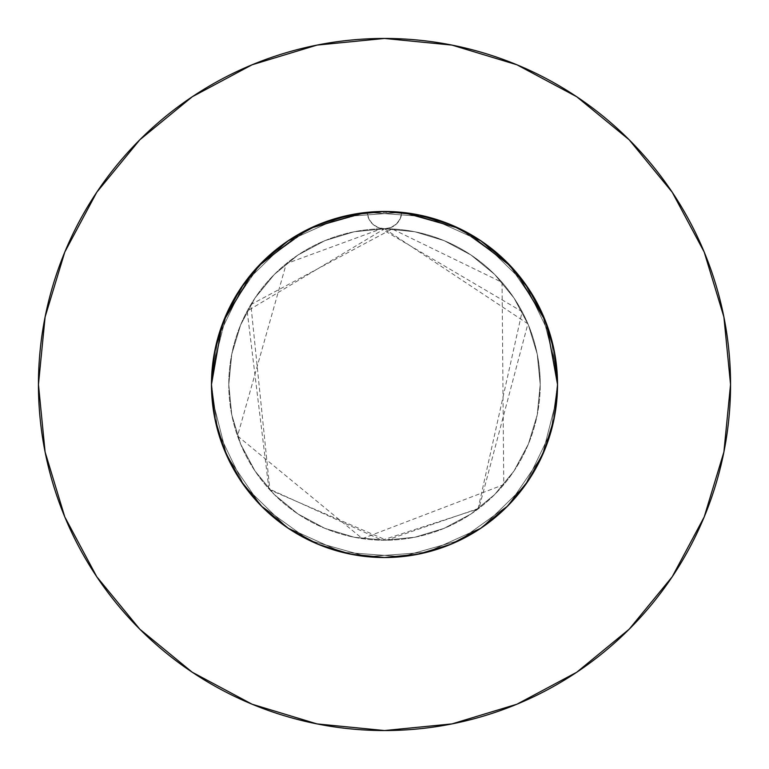 <?xml version="1.0" encoding="UTF-8"?>
<svg xmlns="http://www.w3.org/2000/svg" width="769" height="769" viewBox="0 0 769 769"><rect width="100%" height="100%" fill="white"/><g stroke="black" fill="none" stroke-linecap="round" stroke-linejoin="round"><path stroke-width="0.58" stroke-dasharray="3.85 2.88" d="M221.857 325.46L228.585 309.474L243.379 284.395L262.123 262.181L288.356 240.639L318.231 224.663L334.236 218.934L350.741 214.801L384.5 211.475L403.302 212.504L438.513 220.117L455.373 226.653L471.464 234.92L486.546 244.763L500.552 256.164L515.038 270.928L527.601 287.241L538.165 304.976L546.557 323.874L551.315 338.562L554.747 353.634L557.525 384.5L556.573 366.4L553.728 348.453L542.481 313.925L524.275 282.521L499.965 255.635L478.27 239.082L466.523 232.151L454.316 226.192L428.583 217.185L401.783 212.34A173.025 173.025 0 0 1 557.525 384.5L555.718 359.575L550.364 335.255L537.887 304.428L529.476 290.067L519.777 276.619L506.829 262.133L492.333 249.185L476.549 237.996L459.554 228.604L441.589 221.164L422.988 215.81L403.86 212.561L384.442 211.475L403.86 212.561L422.988 215.81L441.589 221.164L459.554 228.604L476.549 237.996L492.333 249.185L506.829 262.133L519.777 276.619L529.476 290.067L537.887 304.428L550.364 335.255L555.718 359.575L557.525 384.5A173.025 173.025 0 0 0 384.5 211.475A173.025 173.025 0 0 0 211.475 384.5L212.427 366.4L215.272 348.453L226.519 313.925L244.725 282.521L269.035 255.635L290.73 239.082L302.477 232.151L314.684 226.192L340.417 217.185L367.217 212.34A173.025 173.025 0 0 1 401.783 212.34L365.698 212.504L330.487 220.117L313.627 226.653L297.536 234.92L282.454 244.763L268.448 256.164L253.962 270.928L241.399 287.241L230.835 304.976L222.443 323.874L217.685 338.562L214.253 353.634L211.475 384.5L212.561 365.179L215.801 346.04L222.962 322.499L215.801 346.04L212.561 365.179L211.475 384.5A173.025 173.025 0 0 1 367.217 212.34L384.375 211.475M362.747 212.85L367.217 212.34L368.774 218.694L372.571 224.01L378.079 227.537L384.5 228.778A155.722 155.722 0 0 0 228.778 384.5A155.722 155.722 0 0 1 384.5 228.778A155.722 155.722 0 0 1 540.223 384.5A155.722 155.722 0 0 0 384.5 228.778L354.125 231.767L324.912 240.63L297.988 255.02L274.389 274.389L255.02 297.988L240.63 324.912L231.767 354.125L228.778 384.5L231.767 414.876L240.63 444.088L255.02 471.013L274.389 494.611L297.988 513.98L324.912 528.37L354.125 537.233L384.5 540.223L414.876 537.233L444.088 528.37L471.013 513.98L494.611 494.611L513.98 471.013L528.37 444.088L537.233 414.876L540.223 384.5L537.233 354.125L528.37 324.912L513.98 297.988L494.611 274.389L471.013 255.02L444.088 240.63L414.876 231.767L384.5 228.778L390.921 227.537L396.429 224.01L400.226 218.694L401.783 212.34L406.253 212.85M672.164 576.846L704.212 516.931L723.898 452.009L730.55 384.5A346.05 346.05 0 0 0 384.5 38.45A346.05 346.05 0 0 0 38.45 384.5A346.05 346.05 0 0 0 384.5 730.55A346.05 346.05 0 0 0 730.55 384.5L723.898 316.991L704.212 252.069L672.231 192.24M554.843 414.856L557.525 384.5A173.025 173.025 0 0 0 384.5 211.475A173.025 173.025 0 0 0 211.475 384.5L212.561 403.821L214.801 418.24L211.475 384.5L212.561 403.821L215.801 422.96L221.184 441.646M367.505 212.311L379.55 211.542L367.505 212.311L350.741 214.801L367.505 212.311M214.157 414.856L211.475 384.5A173.025 173.025 0 0 0 384.5 557.525A173.025 173.025 0 0 0 557.525 384.5L555.718 409.425L557.525 384.5A173.025 173.025 0 0 1 384.5 557.525A173.025 173.025 0 0 1 211.475 384.5L213.282 359.575L218.636 335.255L231.113 304.428L239.524 290.067L249.223 276.619L262.171 262.133L276.667 249.185L292.451 237.996L309.446 228.604L327.411 221.164L346.012 215.81L365.14 212.561L384.558 211.475L365.14 212.561L346.012 215.81L327.411 221.164L309.446 228.604L292.451 237.996L276.667 249.185L262.171 262.133L249.223 276.619L239.524 290.067L231.113 304.428L218.636 335.255L213.282 359.575L211.475 384.5L212.561 403.821L214.849 418.528M401.495 212.311L389.45 211.542L401.495 212.311L418.259 214.801L401.495 212.311M434.764 218.934L418.259 214.801L450.711 224.644L480.625 240.639L450.769 224.663L434.764 218.934L418.259 214.801L384.5 211.475L418.259 214.801L450.711 224.644L480.625 240.639L450.769 224.663L434.764 218.934M545.432 320.952L540.415 309.474L525.621 284.395L506.877 262.181L480.644 240.639L506.848 262.152L528.361 288.375L544.356 318.289L546.442 323.557M547.816 327.354L553.199 346.04L547.816 327.354M556.439 365.179L553.199 346.04L556.439 365.179L557.525 384.5L556.439 365.179M557.525 384.471L554.199 350.741L547.144 325.46L540.415 309.474L525.621 284.395L506.877 262.181L480.673 240.668M223.568 320.952L228.585 309.474L243.379 284.395L262.123 262.181L288.356 240.639L318.231 224.663L334.236 218.934L350.741 214.801L318.289 224.644L350.741 214.801L384.5 211.475M384.442 557.525L403.86 556.439L384.442 557.525L403.86 556.439L422.988 553.19L441.589 547.836L459.554 540.396L476.549 531.004L492.333 519.815L506.829 506.867L519.777 492.381L529.476 478.933L537.887 464.572L550.364 433.745L553.122 423.267M529.476 478.933L537.887 464.572L529.476 478.933L519.777 492.381L506.829 506.867L492.333 519.815L476.549 531.004L459.554 540.396L441.589 547.836L422.988 553.19L403.86 556.439L422.988 553.19L441.589 547.836L459.554 540.396L476.549 531.004L492.333 519.815L506.829 506.867L519.777 492.381L528.418 480.538M223.125 446.914L228.585 459.526L243.379 484.605L262.123 506.819L288.356 528.361L318.231 544.337L334.236 550.066L350.741 554.199L367.505 556.689L379.55 557.458M264.392 509.049L288.279 528.303M537.887 464.572L550.364 433.745L537.887 464.572M384.558 557.525L365.14 556.439L384.558 557.525L365.14 556.439L346.012 553.19L327.411 547.836L309.446 540.396L292.451 531.004L276.667 519.815L262.171 506.867L243.379 484.605L228.585 459.526L223.173 447.049L228.585 459.526L243.379 484.605L262.123 506.819L288.356 528.361L318.289 544.356L350.741 554.199L367.505 556.689L350.741 554.199L318.289 544.356L288.375 528.361L318.231 544.337L334.236 550.066L350.741 554.199L318.289 544.356L288.375 528.361L318.231 544.337L334.236 550.066L350.741 554.199L384.5 557.525L350.741 554.199L384.5 557.525L418.259 554.199L401.495 556.689L389.45 557.458M262.123 506.819L249.223 492.381L239.524 478.933L231.113 464.572L218.636 433.745L215.878 423.267M434.764 550.066L418.259 554.199L401.495 556.689L418.259 554.199L384.5 557.525L418.259 554.199L450.711 544.356L418.259 554.199L434.764 550.066L418.259 554.199L450.711 544.356L480.625 528.361L450.769 544.337L434.764 550.066M544.981 449.173L540.415 459.526L525.621 484.605L506.877 506.819L480.644 528.361L450.711 544.356L480.625 528.361L506.665 507.031M554.151 418.528L547.816 441.646M528.361 288.375L544.356 318.289L554.199 350.741L557.525 384.5L556.439 403.821L554.199 418.24L544.356 450.711L540.415 459.526L525.621 484.605L506.877 506.819L480.644 528.361L506.848 506.848L480.625 528.361M288.327 528.332L262.152 506.848L240.639 480.625L224.644 450.711L214.801 418.259L211.475 384.5L213.282 409.425L211.475 384.471M231.113 464.572L218.636 433.745L231.113 464.572L239.524 478.933L231.113 464.572M249.223 492.381L239.524 478.933L249.223 492.381L262.171 506.867L249.223 492.381M276.667 519.815L262.171 506.867L276.667 519.815L292.451 531.004L276.667 519.815M309.446 540.396L292.451 531.004L309.446 540.396L327.411 547.836L309.446 540.396M346.012 553.19L327.411 547.836L346.012 553.19L365.14 556.439L346.012 553.19M545.875 446.914L540.415 459.526L525.621 484.605L506.877 506.819M288.375 528.361L262.152 506.848L240.639 480.625L224.644 450.711L214.801 418.259L211.475 384.5L217.954 337.591L244.042 283.453L287.077 241.514L341.859 216.81L401.783 212.34L459.622 228.633L508.396 263.729L542.232 313.387L557.044 371.619L557.525 384.5L551.046 431.409L524.958 485.547L481.923 527.486L427.141 552.19L367.217 556.66L309.378 540.367L260.604 505.271L226.768 455.613L211.956 397.381L211.475 384.5L217.954 337.591L244.042 283.453L287.077 241.514L341.859 216.81L401.783 212.34L459.622 228.633L508.396 263.729L542.232 313.387L557.044 371.619L557.525 384.5L551.046 431.409L524.958 485.547L481.923 527.486L427.141 552.19L367.217 556.66L309.378 540.367L260.604 505.271L226.768 455.613L211.956 397.381L211.475 384.5L217.954 337.591L244.042 283.453L287.077 241.514L341.859 216.81L401.783 212.34A17.303 17.303 0 0 1 384.5 228.778A17.303 17.303 0 0 1 367.217 212.34A17.303 17.303 0 0 0 384.5 228.778A17.303 17.303 0 0 0 401.783 212.34L459.622 228.633L508.396 263.729L542.232 313.387L557.044 371.619L557.525 384.5L551.046 431.409L524.958 485.547L481.923 527.486L427.141 552.19L367.217 556.66L309.378 540.367L260.604 505.271L226.768 455.613L211.956 397.381L211.475 384.5L217.954 431.409L244.042 485.547L287.077 527.486L341.859 552.19L401.783 556.66L459.622 540.367L508.396 505.271L542.232 455.613L557.044 397.381L557.525 384.5L551.046 337.591L524.958 283.453L481.923 241.514L427.141 216.81L367.217 212.34L309.378 228.633L260.604 263.729L226.768 313.387L211.956 371.619L211.475 384.5L217.954 431.409L244.042 485.547L287.077 527.486L341.859 552.19L401.783 556.66L459.622 540.367L508.396 505.271L542.232 455.613L557.044 397.381L557.525 384.5L551.046 337.591L524.958 283.453L481.923 241.514L427.141 216.81L367.217 212.34L309.378 228.633L260.604 263.729L226.768 313.387L211.956 371.619L211.475 384.5L217.954 431.409L244.042 485.547L287.077 527.486L341.859 552.19L401.783 556.66L459.622 540.367L508.396 505.271L542.232 455.613L557.044 397.381L557.525 384.5L551.046 337.591L524.958 283.453L481.923 241.514L427.141 216.81L367.217 212.34A173.025 173.025 0 0 1 401.783 212.34L400.226 218.694L396.429 224.01L390.921 227.537L384.5 228.778L414.876 231.767L444.088 240.63L471.013 255.02L494.611 274.389L513.98 297.988L528.37 324.912L537.233 354.125L540.223 384.5L537.233 414.876L528.37 444.088L513.98 471.013L494.611 494.611L471.013 513.98L444.088 528.37L414.876 537.233L384.5 540.223L354.125 537.233L324.912 528.37L297.988 513.98L274.389 494.611L255.02 471.013L240.63 444.088L231.767 414.876L228.778 384.5L231.767 354.125L240.63 324.912L255.02 297.988L274.389 274.389L297.988 255.02L324.912 240.63L354.125 231.767L384.5 228.778L378.079 227.537L372.571 224.01L368.774 218.694L367.217 212.34L309.378 228.633L260.604 263.729L226.768 313.387L211.956 371.619L211.475 384.5L214.801 350.741L211.475 384.5A173.025 173.025 0 0 0 384.5 557.525A173.025 173.025 0 0 0 557.525 384.5L556.439 403.821L554.199 418.24L557.525 384.5L556.439 403.821L554.199 418.24L544.356 450.711L528.361 480.625L506.848 506.848L528.361 480.625L544.356 450.711L528.332 480.673M459.083 228.374L466.87 232.334M510.962 266.41L515.912 271.947M557.525 384.5L554.199 418.259L557.525 384.5M253.088 271.947L258.038 266.41M302.13 232.334L309.917 228.374M240.668 288.327L224.644 318.289L214.801 350.741L224.644 318.289L240.639 288.375L262.152 262.152L288.375 240.639L318.289 224.644L288.375 240.639M576.846 96.836L516.931 64.788L452.009 45.102L384.5 38.45L316.991 45.102L252.069 64.788L192.24 96.769M96.836 192.154L64.788 252.069L45.102 316.991L38.45 384.5L45.102 452.009L64.788 516.931L96.769 576.76M192.154 672.164L252.069 704.212L316.991 723.898L384.5 730.55L452.009 723.898L516.931 704.212L576.76 672.231M214.801 418.259L224.644 450.711L240.639 480.625M544.356 450.711L554.199 418.259M228.778 384.5A155.722 155.722 0 0 0 384.5 540.223A155.722 155.722 0 0 0 540.223 384.5A155.722 155.722 0 0 1 384.5 540.223A155.722 155.722 0 0 1 228.778 384.5M384.5 228.778L527.909 323.807L478.962 508.299L386.461 540.213L269.881 489.911L250.838 304.601L392.132 228.96L502.051 282.367L503.772 484.624L362.372 538.646L237.525 435.956L286.289 263.652L381.318 228.806L522.113 311.628L478.01 509.02L381.962 540.203L268.881 488.815L247.166 311.089L384.5 228.778"/><path stroke-width="1.15" d="M544.981 449.173L547.816 441.646L544.346 450.74L554.199 418.259L557.525 384.5A173.025 173.025 0 0 1 384.5 557.525A173.025 173.025 0 0 1 211.475 384.5A173.025 173.025 0 0 1 384.5 211.475A173.025 173.025 0 0 1 557.525 384.5L554.199 350.741L544.356 318.289L528.361 288.375L506.848 262.152L480.625 240.639L450.711 224.644L418.259 214.801L384.5 211.475L350.741 214.801L318.289 224.644L288.375 240.639L262.152 262.152L240.639 288.375L224.644 318.289L214.801 350.741L211.475 384.5L214.849 418.528M38.45 384.5A346.05 346.05 0 0 1 384.5 38.45A346.05 346.05 0 0 1 730.55 384.5A346.05 346.05 0 0 1 384.5 730.55A346.05 346.05 0 0 1 38.45 384.5L45.102 452.009L64.788 516.931L96.769 576.76L139.804 629.196L192.24 672.231L252.069 704.212L316.991 723.898L384.5 730.55L452.009 723.898L516.931 704.212L576.76 672.231L629.196 629.196L672.231 576.76L704.212 516.931L723.898 452.009L730.55 384.5L723.898 316.991L704.212 252.069L672.231 192.24L629.196 139.804L576.76 96.769L516.931 64.788L452.009 45.102L384.5 38.45L316.991 45.102L252.069 64.788L192.24 96.769L139.804 139.804L96.769 192.24L64.788 252.069L45.102 316.991L38.45 384.5M389.45 211.542L384.558 211.475L389.45 211.542M553.122 423.267L554.843 414.856M528.418 480.538L529.476 478.933M379.55 557.458L384.5 557.525L418.259 554.199L450.711 544.356L480.635 528.361L506.848 506.848L528.361 480.625L544.356 450.711M288.279 528.303L318.289 544.356L350.741 554.199L384.442 557.525L389.45 557.458M262.123 506.819L264.392 509.049M221.184 441.656L223.125 446.914M262.171 506.867L262.729 507.425L262.171 506.867M215.878 423.267L214.157 414.856M547.816 441.656L545.875 446.914M406.253 212.85L459.083 228.374M466.87 232.334L510.962 266.41M515.912 271.947L545.432 320.952M546.442 323.557L557.525 384.471M211.475 384.471L221.857 325.46M223.568 320.952L253.088 271.947M258.038 266.41L302.13 232.334M309.917 228.374L362.747 212.85M672.231 192.24L629.196 139.804L576.846 96.836M192.24 96.769L139.804 139.804L96.836 192.154M96.769 576.76L139.804 629.196L192.154 672.164M576.76 672.231L629.196 629.196L672.164 576.846M240.639 480.625L262.152 506.848L288.375 528.361L262.152 506.848L240.639 480.625L224.644 450.711L214.801 418.259M480.625 528.361L506.848 506.848L528.361 480.625M528.361 288.375L506.848 262.152L480.625 240.639M288.375 240.639L262.152 262.152L240.639 288.375"/></g></svg>
